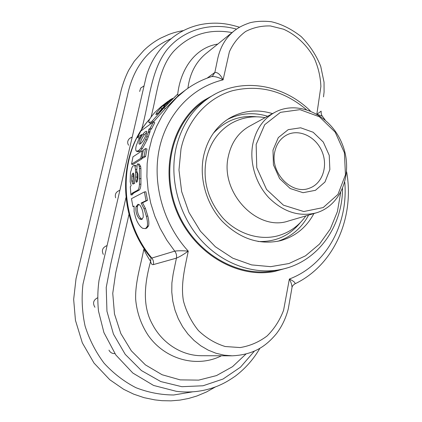 <?xml version="1.0" encoding="UTF-8"?>
<svg xmlns="http://www.w3.org/2000/svg" width="422" height="422" viewBox="0 0 422 422"><rect width="100%" height="100%" fill="white"/><g stroke="black" fill="none" stroke-linecap="round" stroke-linejoin="round"><path stroke-width="0.63" d="M141.164 203.045L146.028 200.661L144.408 191.92L131.469 198.662L132.919 206.627L134.08 206.057M134.112 206.158L134.117 211.57L135.462 217.161L136.781 220.648C138.616 224.53 140.595 227.083 142.72 228.313L145.511 228.634L147.241 226.472C147.774 224.119 147.489 220.769 146.397 216.423L144.029 208.8L141.17 203.146L142.594 202.866M135.995 206.738L138.015 204.29L139.693 204.913C142.23 208.421 143.396 212.567 143.195 217.351L141.665 219.54L139.619 219.05C136.691 215.779 135.483 211.675 135.995 206.738L137.403 206.463L138.674 204.348M145.432 208.405L142.604 202.882M146.824 228.038L148.57 225.886C149.119 223.565 148.855 220.258 147.779 215.958L146.397 216.423M134.048 206.421L132.919 206.627M142.599 202.782L147.484 200.392L145.88 191.778L144.408 191.92M146.028 200.661L147.484 200.392M142.314 219.134L140.985 218.596C138.073 215.378 136.881 211.332 137.403 206.463M132.239 174.107L131.775 176.011L131.664 180.975L132.629 183.844L133.057 184.029L134.665 183.322L133.806 173.938L133.268 173.031L132.239 174.107L133.684 174.291L133.215 176.174L133.104 181.07L133.558 183.143M149.884 118.867C117.553 153.397 117.258 217.087 150.385 257.209L151.825 258.058C153.323 259.999 153.845 262.178 153.392 264.594C151.967 264.884 151.039 263.782 150.601 261.287C148.802 258.844 146.534 254.883 143.791 249.413L144.567 249.217M201.363 355.714L201.336 355.714C181.755 355.667 162.312 343.381 152.358 324.202C141.555 304.637 145.179 281.553 150.601 261.287L151.05 257.932M149.794 119.025C117.981 153.112 117.865 217.799 151.825 258.058L174.734 251.137C178.179 250.647 182.689 250.642 188.259 251.127C185.021 267.348 180.5 284.027 183.449 300.976C186.434 312.053 191.43 321.923 198.435 330.59C206.374 338.159 215.299 343.471 225.206 346.52L240.171 347.559C250.056 345.919 259.034 342.047 267.11 335.944C274.358 328.749 279.849 320.192 283.584 310.281L289.365 279.032C326.412 265.095 348.329 223.929 344.79 182.33M153.392 264.594L176.428 258.143C179.735 256.766 183.681 254.429 188.259 251.127C163.066 223.802 151.772 182.694 159.527 147.8C167.355 112.885 192.828 86.99 223.09 79.858C220.469 74.694 217.726 72.22 214.856 72.447L212.593 76.065L211.728 76.551C215.225 76.345 219.013 77.448 223.09 79.858L229.394 51.742C233.239 43.35 238.652 36.593 245.641 31.481C253.284 27.535 261.54 25.695 270.407 25.948L283.542 29.208C296.402 34.979 307.353 45.449 314.427 58.584C318.367 67.694 320.52 76.999 320.884 86.51L316.859 114.093M322.614 116.535L322.276 116.092L317.407 114.415M325.151 119.98L322.276 116.092C321.432 115.048 321.058 113.402 321.147 111.16L317.006 114.177M211.422 76.646L211.728 76.551C202.317 79.526 193.561 84.025 185.464 90.05L176.723 97.524L168.879 106.207L162.064 116.003L156.388 126.785L151.957 138.411L148.86 150.728L147.157 163.557L146.898 176.707L148.09 189.979L150.733 203.177L154.795 216.085L160.207 228.508L166.885 240.255L174.734 251.137C176.327 253.226 176.892 255.558 176.428 258.143L173.173 273.873L171.891 282.909L171.775 292.082L172.814 301.239L175.009 310.191L178.3 318.758L182.631 326.76L187.911 334.034L194.025 340.433L200.84 345.84L208.225 350.133L216.011 353.261L224.056 355.16L232.184 355.809C254.155 354.786 266.182 345.919 276.384 333.755C281.88 326.549 285.836 318.288 288.258 308.967L292.029 287.356C291.918 284.94 291.032 282.165 289.365 279.032C293.543 281.047 295.421 282.634 295.004 283.806L295.004 283.806C334.72 264.773 354.738 216.781 346.626 171.817M192.469 391.874L173.727 394.981C160.851 394.923 148.249 392.492 135.926 387.691C124.047 381.572 113.439 373.412 104.102 363.221C95.747 352.053 89.411 339.689 85.102 326.127C82.09 312.19 81.383 298.19 82.976 284.127L127.412 95.667C133.225 67.72 147.79 48.736 171.116 38.718M143.944 85.951L140.684 88.077L139.65 91.458M132.07 137.171L129.681 138.358C127.444 140.558 127.085 142.847 128.599 145.226M106.908 245.625C102.567 247.487 101.37 250.415 103.316 254.419M97.566 297.795C93.367 300.037 92.492 303.191 94.929 307.269M108.971 350.139C110.189 352.523 112.152 353.678 114.858 353.594M291.887 288.215L292.029 287.356C292.209 286.148 293.2 284.961 295.004 283.806L294.846 283.885M141.512 129.781C149.388 101.929 150.512 71.038 166.832 49.944C183.422 29.493 210.91 21.902 236.51 29.129M254.429 351.099L240.487 367.177L223.011 379.051L203.029 385.771L181.845 386.694L160.798 381.572L141.412 370.558L125.213 354.343L113.444 334.108L106.951 311.257L106.223 287.493L110.648 264.446L125.941 197.723M119.732 190.354C116.013 191.762 114.647 194.262 115.639 197.844M128.984 214.355L115.665 273.076L112.753 293.343L114.478 313.931L120.824 333.528L131.342 350.84L145.416 364.882L162.095 374.741L180.215 379.879L198.704 380.122L216.491 375.585L232.511 366.686L245.92 354.079M232.084 32.568C208.922 28.379 189.409 34.678 173.542 51.458C158.646 68.206 157.2 93.805 151.055 117.042M177.667 94.66C180.278 69.841 194.742 47.644 217.789 44.078M221.439 355.778C197.227 368.105 165.239 359.797 148.122 335.284C141.038 324.486 136.881 312.528 135.662 299.414C135.109 282.26 140.663 265.739 143.791 249.413M207.128 78.144L214.856 72.447L217.694 58.742C220.247 47.058 225.717 37.79 234.094 30.943L205.303 54.127C195.539 62.535 189.742 73.919 187.911 88.277M147.779 215.958L145.448 208.442L144.029 208.8M143.132 151.092L142.161 150.786L132.956 156.836L131.543 164.174L132.956 164.511L142.177 158.683L142.341 157.659M153.481 121.868L165.292 108.697L178.379 95.53L177.419 94.354L156.852 114.383L155.86 114.562L156.573 112.869L160.819 107.673L169.66 100.12M149.277 122.691L149.989 123.219L151.445 123.335M161.853 108.723L164.179 106.439M157.839 113.602L161.826 108.749L160.819 107.673M130.931 194.927L131.675 193.672L132.825 192.812L137.619 190.232C138.664 189.525 139.276 187.521 139.445 184.214L139.439 168.404L139.213 166.263L138.057 163.915L137.292 163.994L136.623 171.775L136.981 171.712L137.825 174.059L137.878 176.206L137.799 178.949L136.812 182.114L136.47 182.251L136.016 181.608L135.747 180.157L135.462 169.428L134.871 165.804L134.207 165.308L132.861 166.152L131.996 167.513L130.445 172.83L130.187 181.687L131.126 185.675L130.282 186.724L130.931 194.927L132.366 194.832L133.115 193.593L134.265 192.733L139.075 190.158C140.125 189.467 140.737 187.484 140.916 184.208L140.906 168.615L140.674 166.511L139.244 164.147M134.871 165.804L136.311 166.089L135.905 165.63L134.465 165.334M137.372 181.249L136.955 171.812M150.232 129.844L151.461 128.974L154.742 122.702L153.487 121.863L140.89 130.989L137.493 137.445L141.75 134.418M148.185 137.076L150 131.859L150.185 129.934L148.876 129.179L148.349 132.197L145.632 139.429L140.932 148.164L138.448 150.791L136.359 151.15C135.594 150.533 135.541 148.781 136.195 145.901L138.384 140.115L141.713 134.502M137.408 151.266L137.91 151.725L139.846 151.276L142.335 148.671L147.009 140.03L148.18 137.092L146.819 136.448M137.493 137.445L138.759 138.163L139.824 137.408M141.94 157.564L143.396 157.912L145.579 156.536L146.993 149.013L145.553 148.555L144.113 156.182L141.94 157.564L143.374 149.984L145.553 148.555M163.973 105.526L163.725 105.98L164.353 105.722L172.361 98.368L168.009 102.092L170.81 99.307L168.346 101.296L163.973 105.526M172.598 98.648L172.361 98.368M172.361 98.875L172.123 98.6M145.579 156.536L144.113 156.182M131.543 164.174L140.726 158.334L142.177 158.683M142.161 150.786L140.726 158.334M146.793 132.344L144.282 134.84C141.855 138.131 140.5 141.148 140.22 143.902M142.989 134.122C139.993 138.421 138.685 141.697 139.065 143.939L139.096 143.965C139.867 144.488 141.138 143.506 142.91 141.027C145.548 136.617 146.83 133.405 146.745 131.39L146.719 131.363C146.091 130.947 144.846 131.864 142.989 134.122L144.282 134.84M148.929 129.09L150.153 128.219L153.487 121.863M150.153 128.219L151.461 128.974M147.009 140.03L145.632 139.429M142.335 148.671L140.932 148.164M139.846 151.276L138.448 150.791M167.898 101.38L161.447 106.339L155.016 112.273C150.438 117.385 148.375 120.745 148.818 122.354L150.849 122.132L152.21 121.045L164.158 107.684L177.419 94.354M137.197 171.844L136.623 171.775M139.075 190.158L137.619 190.232M137.013 177.124L135.552 177.008M286.723 268.044L274.448 271.494C237.486 278.847 193.941 253.49 176.818 211.797C159.437 170.208 172.297 121.483 203.631 100.547L214.745 94.301M252.767 144.245C255.837 129.601 263.117 119.009 274.606 112.468C298.175 99.45 330.537 115.106 341.957 143.385C353.879 171.453 342.073 205.408 316.199 212.873C299.166 217.082 283.357 212.008 268.767 197.644C255.658 183.612 249.349 162.444 252.767 144.245M316.199 212.873L288.606 220.949C257.504 232.037 219.714 192.622 228.307 156.478C231.325 142.62 238.351 132.55 249.386 126.268L274.606 112.468M256.154 144.435L264.721 124.664L280.461 112.342L299.989 109.657L319.438 116.788L335.179 132.128L344.41 152.738L345.444 174.845L337.975 194.384L323.194 207.561L303.75 211.538L283.457 205.176L266.572 189.494L256.766 167.692L256.154 144.435M272.987 150.169L278.314 137.598L288.226 129.649L300.659 127.792L313.145 132.25L323.299 142.066L329.239 155.328L329.856 169.538L324.977 182.014L315.45 190.311L303.054 192.696L290.231 188.544L279.607 178.59L273.43 164.849L272.987 150.169M274.659 152.321C276.341 144.023 280.535 138.158 287.24 134.729C299.557 128.678 316.099 136.907 322.065 151.625C328.253 166.247 322.376 183.765 309.389 188.196C292.045 195.344 270.091 172.999 274.659 152.321M313.905 213.543C306.419 227.532 295.221 236.594 280.324 240.73C259.113 245.256 239.717 238.731 222.125 221.154C206.326 203.979 199.036 178.327 203.562 156.251C207.424 139.096 216.085 126.394 229.536 118.144C242.998 110.527 257.32 109.018 272.512 113.613M342.548 188.713C342.347 227.426 316.827 262.985 279.897 269.679L274.458 270.713C237.765 278.077 194.495 252.92 177.493 211.517C160.233 170.219 173.036 121.831 204.19 101.09L208.763 97.973C239.612 76.593 282.798 83.683 310.318 110.917M148.57 225.886L147.241 226.472M140.985 218.596L139.619 219.05M234.094 30.943L234.094 30.943C237.523 28.29 241.242 25.742 249.919 22.767C255.985 21.232 263.085 20.878 271.23 21.707C281.442 24.022 291.433 28.991 301.208 36.603C309.822 45.402 316.331 55.324 320.736 66.381L324.038 82.206L324.075 92.08L323.51 96.87M164.955 106.323L164.353 105.722M164.554 106.745L163.863 106.049M167.481 103.691L167.075 103.269M139.471 144.118L139.065 143.939M150 131.859L148.676 131.142M149.683 132.898L148.349 132.197M137.91 151.725L136.522 151.234M157.601 113.808L156.573 112.869M165.292 108.697L164.158 107.684M153.418 121.911L152.21 121.045M151.994 122.944L150.849 122.132M163.926 105.595L163.483 105.078M133.215 176.174L131.775 176.011M133.104 181.07L131.664 180.975M133.684 183.876L132.629 183.844M140.674 166.511L139.213 166.263M140.906 168.615L139.439 168.404M141.085 178.675L139.608 178.612M140.916 184.208L139.445 184.214M132.825 192.812L134.265 192.733M133.115 193.593L131.675 193.672M136.754 169.628L135.462 169.428M136.96 172.403L135.504 172.213M137.208 180.226L135.747 180.157M137.197 181.65L136.016 181.608M340.675 192.585L337.405 211.601L330.262 229.067L319.496 244.08L305.528 255.811L288.996 263.523L270.692 266.667L251.596 264.905L232.78 258.18L215.368 246.749L200.45 231.214L188.972 212.456L181.666 191.625L178.97 169.997L181.006 148.908C187.273 119.917 207.619 97.846 232.49 90.719C259.14 84.384 283.726 90.646 306.256 109.498M279.897 269.679C252.731 274.849 221.45 263.439 200.075 239.037C178.759 214.603 169.359 179.007 175.916 148.602C181.085 126.463 192.036 109.588 208.763 97.973M213.258 133.368C225.111 120.613 239.532 115.09 256.523 116.81M300.348 222.584C289.545 235.819 275.445 242.117 258.042 241.479M227.316 119.542C240.113 113.101 253.559 112.009 267.653 116.272M308.593 215.099C301.64 228.075 291.365 236.816 277.76 241.31M183.475 30.558C174.191 32.346 173.516 32.869 168.948 34.409L160.782 38.075C154.579 41.356 148.919 45.481 143.802 50.44L134.243 61.295L128.631 70.31C125.545 76.54 123.082 83.102 121.256 89.997L76.029 278.673L73.655 299.377L75.448 320.33L82.337 342.87L94.011 363.062L109.762 379.721L123.662 389.3L133.658 394.137L144.06 397.672L154.726 399.861L162.08 400.684L171.021 400.853L179.883 400.109L188.587 398.463L196.932 395.984L206.453 391.991L215.436 386.921M131.569 137.308L129.681 138.358M259.915 348.271C253.553 359.201 245.393 368.464 235.429 376.06C227.2 381.704 223.47 383.514 218.026 385.898C205.514 391.02 192.416 392.914 178.733 391.584L176.385 391.331L153.576 385.444L132.835 373.043L115.834 354.981L103.933 332.61L98.495 311.077C97.44 300.733 97.619 290.489 99.028 280.34L146.276 76.345C150.158 63.115 156.794 52.054 166.189 43.165L168.299 41.203C177.367 32.916 187.811 27.446 199.627 24.782C206.316 23.374 213.115 22.883 220.026 23.316C225.237 23.769 229.484 24.27 239.501 27.214M201.336 355.714L232.184 355.809M185.464 90.05L178.29 95.419M164.517 106.782L163.81 106.064M146.935 227.985L145.622 228.587M139.096 143.965L139.434 144.113M137.73 151.64L136.77 151.298M139.513 164.205L138.057 163.915M265.137 117.648C253.147 115.538 241.859 117.443 231.256 123.372C218.032 131.395 209.66 143.517 206.147 159.738C202.565 180.985 208.041 200.297 222.584 217.673C236.552 233.239 258.691 240.962 277.845 235.819C289.524 232.511 298.86 225.875 305.839 215.906"/></g></svg>
